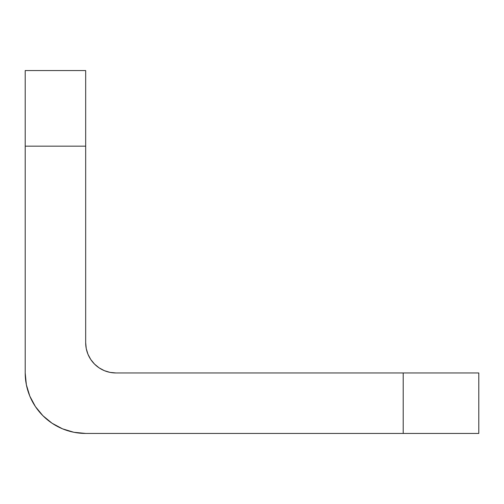 <?xml version="1.0" encoding="UTF-8"?>
<svg xmlns="http://www.w3.org/2000/svg" width="504" height="504" viewBox="0 0 504 504"><rect width="100%" height="100%" fill="white"/><g stroke="black" fill="none" stroke-linecap="round" stroke-linejoin="round"><path stroke-width="0.76" d="M25.2 70.56L25.2 372.96L25.2 146.16L85.68 146.16L85.68 70.56L25.2 70.56L85.68 70.56L85.68 342.72L85.68 146.16L25.2 146.16L25.2 70.56M403.2 433.44L478.8 433.44L478.8 372.96L115.92 372.96L403.2 372.96L403.2 433.44L85.68 433.44L403.2 433.44L403.2 372.96L478.8 372.96L478.8 433.44L403.2 433.44M85.68 342.72L86.26 348.617L87.98 354.293L90.777 359.522L94.538 364.102L99.118 367.863L104.347 370.661L110.023 372.38L115.92 372.96A30.24 30.24 0 0 1 85.68 342.72M85.68 433.44L73.88 432.281L62.534 428.835L52.082 423.247L42.916 415.724L35.393 406.558L29.805 396.106L26.359 384.76L25.2 372.96A60.48 60.48 0 0 0 85.68 433.44L73.88 432.281L62.534 428.835L52.082 423.247M110.023 372.38L115.92 372.96"/></g></svg>

